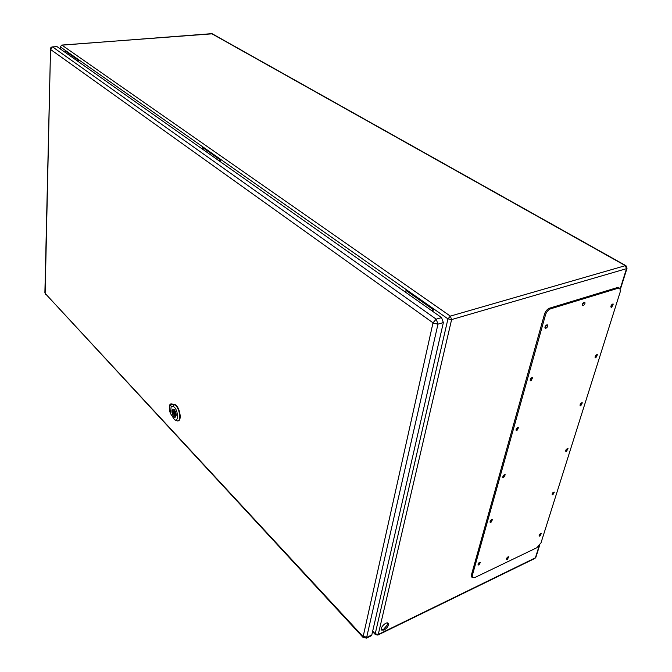 <?xml version="1.0" encoding="UTF-8"?>
<svg xmlns="http://www.w3.org/2000/svg" width="672" height="672" viewBox="0 0 672 672"><rect width="100%" height="100%" fill="white"/><g stroke="black" fill="none" stroke-linecap="round" stroke-linejoin="round"><path stroke-width="1.01" d="M78.288 61.606L78.355 59.522L77.465 59.598L77.414 60.992M220.307 161.692L220.559 159.306L219.568 159.457L219.408 161.053M432.869 311.489L433.49 308.725L432.415 309.028L406.006 290.472L405.636 292.295M372.691 631.109L375.22 633.797L447.955 318.881L407.072 290.195L406.006 290.472M384.082 630.076L381.503 630.042C379.571 627.925 386.61 620.928 388.223 623.364C388.802 625.615 387.425 627.85 384.082 630.076M546.092 325.29L545.084 326.768M611.839 304.601L611.016 305.861M531.241 377.95L530.267 379.294M595.988 355.253L595.207 356.378M517.171 427.82L516.247 429.022M580.919 403.36L580.213 404.334M503.815 475.112L502.958 476.179M566.588 449.089L565.967 449.912M491.114 520.027L490.35 520.943M552.93 492.635L552.418 493.273M583.439 302.686L582.742 303.526M479.027 562.741L478.38 563.489M381.335 629.748L383.485 629.446L387.811 624.372L387.794 623.036M432.415 309.028L432.004 310.876M219.568 159.457L202.558 147.504L203.532 147.361L407.072 290.195M202.558 147.504L202.406 149.075M77.465 59.598L65.596 51.257L66.478 51.19L203.532 147.361M65.596 51.257L65.554 52.634M619.769 288.179L617.408 287.549L549.545 308.188C547.235 309.145 545.572 311.086 544.547 313.992L471.408 575.005L471.71 577.013M506.545 558.583L508.108 556.744M582.28 304.979L584.06 302.274M539.12 535.382L540.59 533.593M478.019 564.245L479.716 562.288M552.073 494.054L553.602 492.114M490.039 521.69L491.795 519.59M565.664 450.668L567.244 448.594M502.69 476.935L504.496 474.684M579.953 405.098L581.574 402.872M516.012 429.803L517.86 427.392M594.997 357.151L596.644 354.766M530.074 380.1L531.955 377.513M610.84 306.659L612.511 304.097M544.933 327.608L546.823 324.836M492.534 519.624L492.534 519.616C490.972 519.758 490.174 520.682 490.148 522.388L490.955 522.404L492.492 519.582M536.886 547.705L541.002 542.85L620.306 291.614L619.912 288.254L618.425 288.145L550.561 308.826C548.251 309.792 546.588 311.732 545.563 314.639L472.231 575.761L472.399 577.651L474.6 577.643L536.886 547.705M545.891 328.272C547.504 327.239 548.058 326.113 547.562 324.887C545.698 325.172 544.908 326.281 545.194 328.205L545.891 328.272M611.663 307.339L613.267 304.063C611.545 304.45 610.814 305.525 611.092 307.297L611.663 307.339M531.031 380.78L532.686 377.572C530.905 377.798 530.107 378.857 530.3 380.722L531.031 380.78M595.812 357.848L597.4 354.732C595.745 355.068 595.014 356.093 595.207 357.815L595.812 357.848M516.961 430.492L518.599 427.442C516.894 427.636 516.088 428.635 516.205 430.45L516.961 430.492M580.768 405.804L582.33 402.839C580.742 403.124 580.003 404.099 580.129 405.77L580.768 405.804M503.622 477.632L505.235 474.734C503.597 474.894 502.799 475.843 502.841 477.607L503.622 477.632M566.462 451.391L568.008 448.56C566.479 448.812 565.74 449.744 565.799 451.374L566.462 451.391M552.846 494.777L554.366 492.072C552.896 492.29 552.166 493.189 552.166 494.777L552.846 494.777M478.909 564.967L480.472 562.313C478.968 562.43 478.17 563.312 478.094 564.959L478.909 564.967M539.868 536.13L541.372 533.534C539.96 533.736 539.23 534.601 539.179 536.138L539.868 536.13M583.17 305.651C584.749 304.609 585.295 303.484 584.808 302.274C583.002 302.635 582.246 303.744 582.548 305.592L583.17 305.651M507.352 559.322L508.88 556.727C507.436 556.878 506.671 557.743 506.596 559.331L507.352 559.322M362.863 636.376L45.142 293.387L50.518 49.434L433.012 322.82L362.981 637.333L366.492 638.123L371.221 635.821L371.809 634.948L443.36 322.577L441.563 317.612L57.078 46.662L52.349 46.889C51.106 47.141 50.425 47.897 50.308 49.157L50.308 49.106M169.73 405.082L171.2 406.048L170.503 413.582L169.403 408.685L169.73 405.082L170.654 404.561M175.367 420.252L177.71 420.991C182.028 420.319 178.744 405.401 174.107 404.636L170.562 404.048M174.367 409.802C176.425 413.045 176.711 415.514 175.216 417.228C172.948 418.118 170.52 409.668 172.897 409.172L174.367 409.802M177.92 420.924L178.156 420.874C182.49 420.202 179.197 405.25 174.544 404.485L170.957 403.922M170.688 404.132L170.335 404.586M171.2 406.048L173.006 406.518C177.803 407.518 179.474 422.974 174.434 419.58L170.503 413.582M171.965 410.995C172.158 414.683 173.242 416.741 175.199 417.169L176.148 415.414C175.955 411.726 174.88 409.66 172.922 409.231L171.965 410.995M172.864 411.256L172.242 410.609L172.133 411.86L174.762 415.682L175.241 415.145L175.862 415.8L175.98 414.548L173.342 410.718L172.864 411.256L174.031 410.911M174.703 413.893L173.695 411.961L173.401 412.507L174.409 414.439L174.703 413.893M172.133 411.86L174.334 411.205M175.241 415.145L175.98 414.918M172.746 412.507L173.435 412.306M66.478 51.19L60.379 46.906L60.32 48.947M620.248 288.59L626.522 268.666L451.609 319.578L378.26 634.469L535.391 557.827L539.146 545.908M450.349 316.117L625.346 265.65L211.68 33.667L61.958 45.158L450.349 316.117L447.955 318.881L451.609 319.578L450.349 316.117M60.211 46.687L61.958 45.158L60.211 46.687L60.152 48.829M372.574 631.63L375.304 634.536L377.84 635.074L378.26 634.469L375.22 633.797L375.371 634.603M625.346 265.65L626.522 268.666L627.018 268.271L625.968 265.7L625.346 265.65M61.715 45.083L212.293 33.81L625.909 265.675M539.658 545.294L535.886 557.273L534.92 558.424L535.861 557.348M618.425 288.145L617.408 287.549M550.561 308.826L549.545 308.188M545.563 314.639L544.547 313.992M472.231 575.761L471.408 575.005M366.492 638.123L437.984 324.139L436.187 319.158L52.693 46.998L57.078 46.662M433.012 322.82L436.187 319.158L441.563 317.612M50.602 49.308L52.349 46.889M363.065 636.367L367.08 637.249L371.809 634.948M433.154 323.215L437.984 324.139L443.36 322.577M45.142 293.387L363.073 637.434M45.074 293.16L45.528 294.378M50.518 49.434L44.89 292.698M171.931 403.813L170.73 405.258M173.006 406.518L174.544 404.485M212.234 33.776L211.403 33.608M377.84 635.074L534.92 558.424M627.001 268.321L620.466 289.036M472.399 577.651L471.584 576.895M169.781 411.995C169.109 406.669 169.453 404.023 170.797 404.074M174.434 419.58L175.846 420.596M177.71 420.991L178.156 420.874M170.738 403.981L171.175 403.83M175.552 414.095L174.409 414.439M174.661 411.676L173.695 411.961"/></g></svg>
